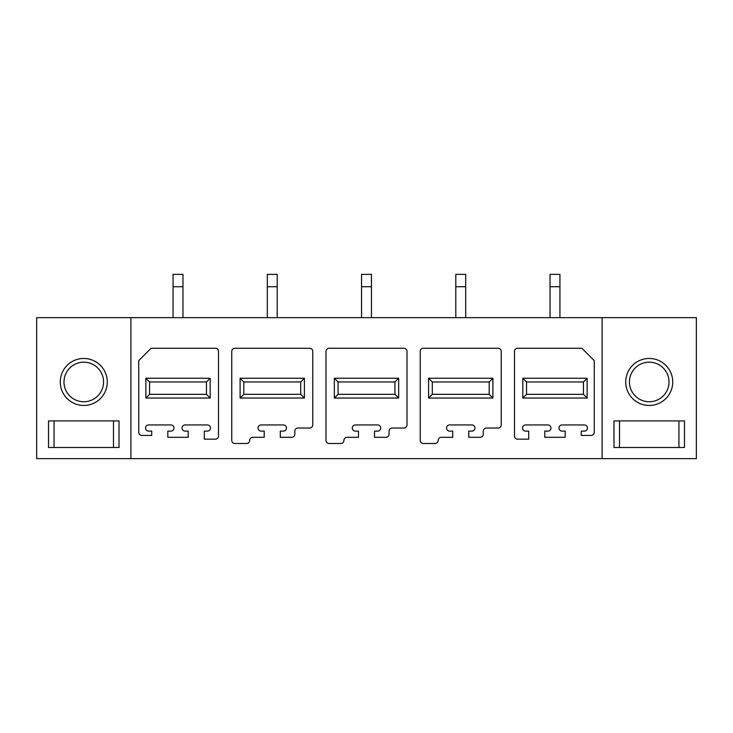 <?xml version="1.0" encoding="UTF-8"?>
<svg xmlns="http://www.w3.org/2000/svg" width="733" height="733" viewBox="0 0 733 733"><rect width="100%" height="100%" fill="white"/><g stroke="black" fill="none" stroke-linecap="round" stroke-linejoin="round"><path stroke-width="1.1" d="M602.105 458.638L696.35 458.638L696.35 317.646L602.105 317.646L602.105 458.638L36.65 458.638L36.65 317.646L602.105 317.646M130.895 317.646L130.895 458.638M60.271 381.957A23.502 23.502 0 0 0 83.773 405.459A23.502 23.502 0 0 0 107.275 381.957A23.502 23.502 0 0 0 83.773 358.464A23.502 23.502 0 0 0 60.271 381.957M119.021 447.506L119.021 420.916L119.021 447.506L48.525 447.506L48.525 420.916L119.021 420.916M48.525 420.916L48.525 447.506M63.982 381.957A19.791 19.791 0 0 0 83.773 401.748A19.791 19.791 0 0 0 103.564 381.957A19.791 19.791 0 0 0 83.773 362.175A19.791 19.791 0 0 0 63.982 381.957M672.729 381.957A23.502 23.502 0 0 0 649.227 358.464A23.502 23.502 0 0 0 625.725 381.957A23.502 23.502 0 0 0 649.227 405.459A23.502 23.502 0 0 0 672.729 381.957M684.475 447.506L613.979 447.506L613.979 420.916L684.475 420.916L684.475 447.506L684.475 420.916M613.979 447.506L613.979 420.916M669.018 381.957A19.791 19.791 0 0 1 649.227 401.748A19.791 19.791 0 0 1 629.436 381.957A19.791 19.791 0 0 1 649.227 362.175A19.791 19.791 0 0 1 669.018 381.957M218.516 351.354A3.097 3.097 0 0 0 215.429 348.257L151.117 348.257L138.748 360.627L138.748 432.36A3.097 3.097 0 0 0 141.836 435.448L151.731 435.448L151.731 431.123L148.643 431.123A3.088 3.088 0 0 1 145.546 428.026A3.088 3.088 0 0 1 148.643 424.938L170.899 424.938A3.088 3.088 0 0 1 173.996 428.026A3.088 3.088 0 0 1 170.899 431.123L167.811 431.123L167.811 437.308L188.216 437.308L188.216 431.123L185.128 431.123A3.097 3.097 0 0 1 182.031 428.09A3.097 3.097 0 0 1 185 424.938L207.384 424.938A3.088 3.088 0 0 1 210.481 428.026A3.088 3.088 0 0 1 207.384 431.123L204.296 431.123L204.296 439.159L215.429 439.159A3.097 3.097 0 0 0 218.516 436.071L218.516 351.354M210.179 378.246L145.858 378.246L145.858 398.037L210.179 398.037L210.179 378.246L206.459 381.957L206.459 394.327L149.569 394.327L149.569 381.957L206.459 381.957M514.484 351.354A3.097 3.097 0 0 1 517.571 348.257L581.883 348.257L594.252 360.627L594.252 432.36A3.097 3.097 0 0 1 591.165 435.448L581.269 435.448L581.269 431.123L584.357 431.123A3.088 3.088 0 0 0 587.454 428.026A3.088 3.088 0 0 0 584.357 424.938L562.101 424.938A3.088 3.088 0 0 0 559.004 428.026A3.088 3.088 0 0 0 562.101 431.123L565.189 431.123L565.189 437.308L544.784 437.308L544.784 431.123L547.872 431.123A3.097 3.097 0 0 0 550.969 428.09A3.097 3.097 0 0 0 548 424.938L525.616 424.938A3.088 3.088 0 0 0 522.519 428.026A3.088 3.088 0 0 0 525.616 431.123L528.704 431.123L528.704 439.159L517.571 439.159A3.097 3.097 0 0 1 514.484 436.071L514.484 351.354M587.142 378.246L522.821 378.246L522.821 398.037L587.142 398.037L587.142 378.246L583.431 381.957L583.431 394.327L526.541 394.327L526.541 381.957L583.431 381.957M312.762 351.354A3.097 3.097 0 0 0 309.674 348.257L234.844 348.257A3.097 3.097 0 0 0 231.756 351.345L231.756 440.396A3.097 3.097 0 0 0 234.844 443.492L246.59 443.492A3.097 3.097 0 0 0 249.687 440.396A3.097 3.097 0 0 1 252.775 437.308L264.219 437.308L264.219 431.123L261.122 431.123A3.097 3.097 0 0 1 258.034 427.962A3.097 3.097 0 0 1 261.25 424.938L283.259 424.938A3.097 3.097 0 0 1 286.484 427.962A3.097 3.097 0 0 1 283.387 431.123L280.299 431.123L280.299 437.308L291.734 437.308A3.097 3.097 0 0 0 294.831 434.211L294.831 431.123A3.097 3.097 0 0 1 297.919 428.026L309.674 428.026A3.097 3.097 0 0 0 312.762 424.938L312.762 351.354M304.415 378.246L240.094 378.246L240.094 398.037L304.415 398.037L304.415 378.246L300.704 381.957L300.704 394.327L243.814 394.327L243.814 381.957L300.704 381.957M407.007 351.354A3.097 3.097 0 0 0 403.91 348.257L329.09 348.257A3.097 3.097 0 0 0 325.993 351.345L325.993 440.396A3.097 3.097 0 0 0 329.09 443.492L340.836 443.492A3.097 3.097 0 0 0 343.924 440.396A3.097 3.097 0 0 1 347.021 437.308L358.464 437.308L358.464 431.123L355.368 431.123A3.097 3.097 0 0 1 352.28 427.962A3.097 3.097 0 0 1 355.496 424.938L377.504 424.938A3.097 3.097 0 0 1 380.72 427.962A3.097 3.097 0 0 1 377.632 431.123L374.536 431.123L374.536 437.308L385.979 437.308A3.097 3.097 0 0 0 389.067 434.211L389.067 431.123A3.097 3.097 0 0 1 392.164 428.026L403.91 428.026A3.097 3.097 0 0 0 407.007 424.938L407.007 351.354M398.66 378.246L334.34 378.246L334.34 398.037L398.66 398.037L398.66 378.246L394.95 381.957L394.95 394.327L338.05 394.327L338.05 381.957L394.95 381.957M501.244 351.354A3.097 3.097 0 0 0 498.156 348.257L423.326 348.257A3.097 3.097 0 0 0 420.238 351.345L420.238 440.396A3.097 3.097 0 0 0 423.335 443.492L435.081 443.492A3.097 3.097 0 0 0 438.169 440.396A3.097 3.097 0 0 1 441.266 437.308L452.701 437.308L452.701 431.123L449.613 431.123A3.097 3.097 0 0 1 446.516 427.962A3.097 3.097 0 0 1 449.741 424.938L471.75 424.938A3.097 3.097 0 0 1 474.966 427.962A3.097 3.097 0 0 1 471.869 431.123L468.781 431.123L468.781 437.308L480.225 437.308A3.097 3.097 0 0 0 483.313 434.211L483.313 431.123A3.097 3.097 0 0 1 486.41 428.026L498.156 428.026A3.097 3.097 0 0 0 501.244 424.938L501.244 351.354M492.906 378.246L428.585 378.246L428.585 398.037L492.906 398.037L492.906 378.246L489.186 381.957L489.186 394.327L432.296 394.327L432.296 381.957L489.186 381.957M145.858 398.037L149.569 394.327M145.858 378.246L149.569 381.957M210.179 398.037L206.459 394.327M304.415 398.037L300.704 394.327L243.814 394.327L240.094 398.037M240.094 378.246L243.814 381.957M398.66 398.037L394.95 394.327L338.05 394.327L334.34 398.037M334.34 378.246L338.05 381.957M492.906 398.037L489.186 394.327L432.296 394.327L428.585 398.037M428.585 378.246L432.296 381.957M587.142 398.037L583.431 394.327L526.541 394.327L522.821 398.037M522.821 378.246L526.541 381.957M182.966 286.731L182.966 274.362L173.07 274.362L173.07 286.731L182.966 286.731L182.966 317.646M173.07 286.731L173.07 317.646M277.202 286.731L277.202 274.362L267.307 274.362L267.307 286.731L277.202 286.731L277.202 317.646M267.307 286.731L267.307 317.646M371.448 286.731L371.448 274.362L361.552 274.362L361.552 286.731L371.448 286.731L371.448 317.646M361.552 286.731L361.552 317.646M465.693 286.731L465.693 274.362L455.798 274.362L455.798 286.731L465.693 286.731L465.693 317.646M455.798 286.731L455.798 317.646M559.93 286.731L559.93 274.362L550.034 274.362L550.034 286.731L559.93 286.731L559.93 317.646M550.034 286.731L550.034 317.646M113.487 420.916L113.487 447.506M54.059 420.916L54.059 447.506M619.513 447.506L619.513 420.916M678.941 447.506L678.941 420.916"/></g></svg>
